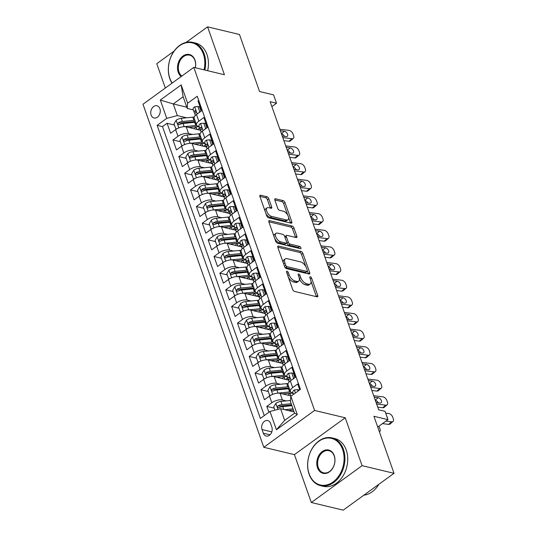 <?xml version="1.0" encoding="UTF-8"?>
<svg xmlns="http://www.w3.org/2000/svg" width="537" height="537" viewBox="0 0 537 537"><rect width="100%" height="100%" fill="white"/><g stroke="black" fill="none" stroke-linecap="round" stroke-linejoin="round"><path stroke-width="0.81" d="M287.026 271.185A1.349 0.678 54 0 0 286.637 271.232A1.349 0.678 54 0 0 286.55 272.118L292.672 289.483A1.926 0.973 54 0 0 294.498 291.423L317.052 296.82A1.926 0.973 54 0 0 317.609 296.746A1.926 0.973 54 0 0 317.729 295.484L311.614 278.119A1.349 0.678 54 0 0 310.332 276.763A1.349 0.678 54 0 0 309.943 276.817A1.349 0.678 54 0 0 309.856 277.696L310.648 279.945A6.169 3.115 54 0 1 310.265 283.979A6.169 3.115 54 0 1 308.48 284.214L306.6 283.764A6.169 3.115 54 0 1 300.754 277.575L299.961 275.327A1.349 0.678 54 0 0 298.679 273.971A1.349 0.678 54 0 0 298.29 274.024A1.349 0.678 54 0 0 298.203 274.91L298.995 277.152A6.169 3.115 54 0 1 298.612 281.187A6.169 3.115 54 0 1 296.827 281.428L294.947 280.979A6.169 3.115 54 0 1 289.101 274.783L288.309 272.534A1.349 0.678 54 0 0 287.026 271.185M151.119 115.066A6.283 4.679 -76.5 0 0 154.045 117.992A6.283 4.679 -76.5 0 0 159.039 115.408A6.283 4.679 -76.5 0 0 159.905 108.696A6.283 4.679 -76.5 0 0 156.972 105.769A6.283 4.679 -76.5 0 0 151.978 108.353A6.283 4.679 -76.5 0 0 151.119 115.066M268.775 198.67A1.926 0.973 54 0 0 266.949 196.737L260.62 195.22A1.926 0.973 54 0 0 260.062 195.293A1.926 0.973 54 0 0 259.942 196.555L266.735 215.847A1.926 0.973 54 0 0 268.567 217.78L291.121 223.177A1.926 0.973 54 0 0 291.678 223.103A1.926 0.973 54 0 0 291.799 221.848L285.006 202.556A1.926 0.973 54 0 0 283.174 200.623L275.535 198.791A1.926 0.973 54 0 0 274.978 198.865A1.926 0.973 54 0 0 274.857 200.126L277.763 208.383A1.926 0.973 54 0 0 279.589 210.316L283.382 211.222A5.155 2.604 54 0 1 287.751 215.223A5.155 2.604 54 0 1 287.946 219.774A5.155 2.604 54 0 1 286.463 219.969L271.615 216.411A5.155 2.604 54 0 1 267.245 212.417A5.155 2.604 54 0 1 267.043 207.866A5.155 2.604 54 0 1 268.534 207.671L271.004 208.262A1.926 0.973 54 0 0 271.561 208.188A1.926 0.973 54 0 0 271.682 206.926L268.775 198.67L267.406 199.67A1.926 0.973 54 0 0 265.573 197.73L259.888 196.367M362.092 465.666L345.237 417.786L294.437 454.631L311.299 502.504L362.092 465.666L394.01 473.312L373.92 416.276L387.962 419.639L385.029 411.308L378.645 409.778L270.151 101.694L276.535 103.218L273.602 94.895L259.566 91.532L239.475 34.496L207.564 26.85L186.144 42.383M345.237 417.786L314.601 410.449L193.79 67.394L224.426 74.73L207.564 26.85M278.522 246.06A1.926 0.973 54 0 0 277.965 246.134A1.926 0.973 54 0 0 277.844 247.396L284.637 266.681A1.926 0.973 54 0 0 286.469 268.614L309.023 274.018A1.926 0.973 54 0 0 309.58 273.944A1.926 0.973 54 0 0 309.701 272.682L302.908 253.397A1.926 0.973 54 0 0 301.076 251.457L278.522 246.06L277.723 246.637M275.689 241.261L268.896 221.976A1.926 0.973 54 0 1 269.017 220.714A1.926 0.973 54 0 1 269.574 220.64L292.128 226.043A1.926 0.973 54 0 1 293.954 227.977L296.86 236.233A1.926 0.973 54 0 1 296.739 237.488A1.926 0.973 54 0 1 296.182 237.562L287.04 235.374A1.926 0.973 54 0 0 286.483 235.448A1.926 0.973 54 0 0 286.362 236.71L288.288 242.187A1.926 0.973 54 0 0 290.114 244.12L299.639 246.402A1.349 0.678 54 0 1 300.78 247.45A1.349 0.678 54 0 1 300.834 248.638A1.349 0.678 54 0 1 300.445 248.691L277.515 243.201A1.926 0.973 54 0 1 275.689 241.261M174.089 51.122L156.77 63.688L165.336 88.028M394.01 473.312L343.21 510.15L311.299 502.504M174.458 125.04L167.101 123.275L170.625 133.27L175.633 129.632L177.982 136.297A7.854 3.444 -19.4 0 1 188.574 133.538L192.421 134.458M180.318 141.694L172.968 139.929L176.485 149.924L181.499 146.286L183.842 152.951A7.854 3.444 -19.4 0 1 194.441 150.192L198.281 151.112M186.185 158.341L178.834 156.582L182.352 166.577L187.359 162.939L189.709 169.605A7.854 3.444 -19.4 0 1 200.308 166.846L204.147 167.766M192.051 174.995L184.694 173.236L188.218 183.231L193.226 179.593L195.575 186.258A7.854 3.444 -19.4 0 1 206.168 183.5L210.014 184.419M197.911 191.649L190.561 189.89L194.079 199.885L199.093 196.247L201.435 202.912A7.854 3.444 -19.4 0 1 212.034 200.147L215.874 201.073M203.778 208.302L196.428 206.544L199.945 216.539L204.953 212.9L207.302 219.566A7.854 3.444 -19.4 0 1 217.901 216.8L221.741 217.727M209.645 224.956L202.288 223.197L205.812 233.192L210.819 229.554L213.169 236.22A7.854 3.444 -19.4 0 1 223.761 233.454L227.607 234.374M215.505 241.61L208.155 239.851L211.672 249.846L216.686 246.208L219.029 252.867A7.854 3.444 -19.4 0 1 229.628 250.108L233.474 251.027M221.372 258.263L214.021 256.505L217.539 266.493L222.553 262.862L224.896 269.52A7.854 3.444 -19.4 0 1 235.495 266.761L239.334 267.681M227.238 274.917L219.881 273.158L223.405 283.147L228.413 279.515L230.762 286.174A7.854 3.444 -19.4 0 1 241.355 283.415L245.201 284.335M233.105 291.571L225.748 289.812L229.265 299.8L234.28 296.169L236.622 302.828A7.854 3.444 -19.4 0 1 247.221 300.069L251.068 300.988M238.965 308.225L231.615 306.466L235.132 316.454L240.146 312.823L242.489 319.481A7.854 3.444 -19.4 0 1 253.088 316.723L256.928 317.642M244.832 324.878L237.482 323.12L240.999 333.108L246.006 329.476L248.356 336.135A7.854 3.444 -19.4 0 1 258.948 333.376L262.794 334.296M250.698 341.532L243.342 339.773L246.859 349.762L251.873 346.13L254.216 352.789A7.854 3.444 -19.4 0 1 264.815 350.03L268.661 350.95M256.558 358.186L249.208 356.427L252.726 366.415L257.74 362.784L260.083 369.443A7.854 3.444 -19.4 0 1 270.682 366.684L274.521 367.603M262.425 374.839L255.075 373.081L258.592 383.069L263.6 379.437L265.949 386.096A7.854 3.444 -19.4 0 1 276.548 383.337L280.388 384.257M268.292 391.493L260.935 389.734L264.452 399.723L269.467 396.091A7.854 3.444 -19.4 0 1 280.066 393.332L291.269 396.011M299.76 389.855L297.693 383.982L292.678 387.613A7.854 3.444 -19.4 0 0 290.376 391.446A7.854 3.444 -19.4 0 0 292.296 392.822L293.027 392.997M290.376 391.446L288.027 384.787A7.854 3.444 -19.4 0 1 290.336 380.955L295.343 377.323L291.826 367.328L286.818 370.966A7.854 3.444 -19.4 0 0 284.509 374.799A7.854 3.444 -19.4 0 0 286.429 376.168L287.161 376.343M284.509 374.799L282.167 368.134A7.854 3.444 160.6 0 1 284.469 364.301L289.483 360.669L285.959 350.674L280.952 354.313A7.854 3.444 -19.4 0 0 278.643 358.145A7.854 3.444 -19.4 0 0 280.562 359.515L281.294 359.689M278.643 358.145L276.3 351.48A7.854 3.444 160.6 0 1 278.602 347.647L283.617 344.016L280.099 334.021L275.085 337.659A7.854 3.444 -19.4 0 0 272.783 341.492A7.854 3.444 -19.4 0 0 274.702 342.861L275.434 343.036M272.783 341.492L270.433 334.826A7.854 3.444 160.6 0 1 272.742 330.993L277.75 327.362L274.232 317.367L269.218 321.005A7.854 3.444 -19.4 0 0 266.916 324.838A7.854 3.444 -19.4 0 0 268.836 326.207L269.567 326.382M266.916 324.838L264.573 318.173A7.854 3.444 160.6 0 1 266.876 314.34L271.89 310.708L268.366 300.713L263.358 304.351A7.854 3.444 -19.4 0 0 261.049 308.184A7.854 3.444 -19.4 0 0 262.969 309.554L263.701 309.728M261.049 308.184L258.706 301.519A7.854 3.444 160.6 0 1 261.009 297.686L266.023 294.054L262.506 284.06L257.492 287.698A7.854 3.444 -19.4 0 0 255.189 291.531A7.854 3.444 -19.4 0 0 257.109 292.9L257.841 293.074M255.189 291.531L252.84 284.865A7.854 3.444 160.6 0 1 255.149 281.032L260.156 277.401L256.639 267.406L251.625 271.044A7.854 3.444 -19.4 0 0 249.322 274.877A7.854 3.444 -19.4 0 0 251.242 276.246L251.974 276.421M249.322 274.877L246.98 268.211A7.854 3.444 160.6 0 1 249.282 264.379L254.29 260.747L250.772 250.752L245.765 254.39A7.854 3.444 -19.4 0 0 243.456 258.223A7.854 3.444 -19.4 0 0 245.375 259.593L246.107 259.767M243.456 258.223L241.113 251.558A7.854 3.444 160.6 0 1 243.415 247.725L248.43 244.093L244.912 234.098L239.898 237.737A7.854 3.444 -19.4 0 0 237.596 241.569A7.854 3.444 -19.4 0 0 239.515 242.939L240.247 243.113M237.596 241.569L235.246 234.904A7.854 3.444 160.6 0 1 237.555 231.071L242.563 227.44L239.046 217.451L234.031 221.083A7.854 3.444 -19.4 0 0 231.729 224.916A7.854 3.444 -19.4 0 0 233.649 226.285L234.38 226.466M231.729 224.916L229.386 218.257A7.854 3.444 160.6 0 1 231.689 214.424L236.696 210.786L233.179 200.798L228.171 204.429A7.854 3.444 -19.4 0 0 225.862 208.262A7.854 3.444 -19.4 0 0 227.782 209.631L228.514 209.813M225.862 208.262L223.52 201.603A7.854 3.444 160.6 0 1 225.822 197.77L230.836 194.132L227.319 184.144L222.305 187.775A7.854 3.444 -19.4 0 0 220.002 191.608A7.854 3.444 -19.4 0 0 221.922 192.978L222.654 193.159M220.002 191.608L217.653 184.95A7.854 3.444 160.6 0 1 219.962 181.117L224.969 177.478L221.452 167.49L216.438 171.122A7.854 3.444 -19.4 0 0 214.135 174.955A7.854 3.444 -19.4 0 0 216.055 176.331L216.787 176.505M214.135 174.955L211.786 168.296A7.854 3.444 160.6 0 1 214.095 164.463L219.103 160.825L215.585 150.837L210.578 154.468A7.854 3.444 -19.4 0 0 208.269 158.301A7.854 3.444 -19.4 0 0 210.189 159.677L210.92 159.851M208.269 158.301L205.926 151.642A7.854 3.444 160.6 0 1 208.228 147.809L213.243 144.171L209.719 134.183L204.711 137.814A7.854 3.444 -19.4 0 0 202.409 141.647A7.854 3.444 -19.4 0 0 204.328 143.023L205.06 143.198M202.409 141.647L200.059 134.988A7.854 3.444 160.6 0 1 202.362 131.156L207.376 127.517L203.859 117.529L198.844 121.161A7.854 3.444 -19.4 0 0 196.542 124.993A7.854 3.444 -19.4 0 0 198.462 126.37L199.193 126.544M175.633 129.632A7.854 3.444 160.6 0 1 186.232 126.873L200.831 130.37M181.499 146.286A7.854 3.444 160.6 0 1 192.098 143.527L206.698 147.024M187.359 162.939A7.854 3.444 160.6 0 1 197.958 160.18L212.565 163.678M193.226 179.593A7.854 3.444 160.6 0 1 203.825 176.834L218.425 180.331M199.093 196.247A7.854 3.444 160.6 0 1 209.692 193.488L224.291 196.985M204.953 212.9A7.854 3.444 160.6 0 1 215.552 210.142L230.158 213.639M210.819 229.554A7.854 3.444 160.6 0 1 221.419 226.795L236.018 230.292M216.686 246.208A7.854 3.444 160.6 0 1 227.285 243.449L241.885 246.946M222.553 262.862A7.854 3.444 160.6 0 1 233.145 260.103L247.752 263.6M228.413 279.515A7.854 3.444 160.6 0 1 239.012 276.756L253.612 280.254M234.28 296.169A7.854 3.444 160.6 0 1 244.879 293.41L259.478 296.907M240.146 312.823A7.854 3.444 160.6 0 1 250.739 310.064L265.345 313.561M246.006 329.476A7.854 3.444 160.6 0 1 256.605 326.718L271.205 330.215M251.873 346.13A7.854 3.444 160.6 0 1 262.472 343.371L277.072 346.868M257.74 362.784A7.854 3.444 160.6 0 1 268.332 360.025L282.939 363.522M263.6 379.437A7.854 3.444 160.6 0 1 274.199 376.679L288.805 380.176M271.836 427.036L270.547 423.378A6.088 4.531 -76.5 0 0 267.708 420.538A6.088 4.531 -76.5 0 0 262.868 423.042A6.088 4.531 -76.5 0 0 262.036 429.546L263.325 433.211A6.088 4.531 -76.5 0 0 266.164 436.044A6.088 4.531 -76.5 0 0 271.004 433.54A6.088 4.531 -76.5 0 0 271.836 427.036M314.601 410.449L263.801 447.294L142.99 104.232L193.79 67.394M167.101 123.275L162.503 126.611L157.14 125.329L260.358 418.43L269.97 411.456L280.569 408.697L294.122 411.946A6.189 2.712 160.6 0 1 294.108 411.913M157.14 125.329L166.752 118.362L160.301 100.036L181.17 84.906L187.621 103.225L197.233 96.257L300.445 389.352L290.839 396.326L297.29 414.645L276.421 429.775L269.97 411.456M274.152 408.147L266.802 406.388L271.809 402.75A7.854 3.444 -19.4 0 1 282.408 399.991L286.255 400.911M198.683 100.372L197.992 100.875L201.509 110.864L196.502 114.502A7.854 3.444 160.6 0 0 194.193 118.335L196.542 124.993M260.935 389.734L265.949 386.096M255.075 373.081L260.083 369.443M249.208 356.427L254.216 352.789M243.342 339.773L248.356 336.135M237.482 323.12L242.489 319.481M231.615 306.466L236.622 302.828M225.748 289.812L230.762 286.174M219.881 273.158L224.896 269.52M214.021 256.505L219.029 252.867M208.155 239.851L213.169 236.22M202.288 223.197L207.302 219.566M196.428 206.544L201.435 202.912M190.561 189.89L195.575 186.258M184.694 173.236L189.709 169.605M178.834 156.582L183.842 152.951M172.968 139.929L177.982 136.297M162.503 126.611L264.271 415.591M266.802 406.388L268.869 412.255M186.795 107.185L173.243 103.943L177.351 115.596L186.554 117.804M280.569 408.697L284.67 420.357L294.558 413.188L290.45 401.528L290.839 396.326M294.437 454.631L263.801 447.294M271.883 106.595L276.535 103.218M377.719 427.063L387.962 419.639M193.327 109.89L187.232 108.427L183.13 96.774L173.243 103.943L160.301 100.036M187.621 103.225L187.232 108.427M177.351 115.596L166.752 118.362M284.67 420.357L276.421 429.775M294.558 413.188L297.29 414.645M181.17 84.906L183.13 96.774M288.315 277.126A6.169 3.115 54 0 0 293.578 281.972L294.947 280.979M298.612 281.187L297.236 282.187A6.169 3.115 54 0 1 295.457 282.422L293.578 281.972M310.265 283.979L308.889 284.979A6.169 3.115 54 0 1 307.11 285.214L305.231 284.764A6.169 3.115 54 0 1 299.377 278.569L299.331 278.435M316.414 296.666A1.926 0.973 54 0 0 316.353 296.484L310.983 281.227M305.889 266.755L301.532 254.39A1.926 0.973 54 0 0 299.706 252.457L277.79 247.208M308.386 273.863A1.926 0.973 54 0 0 308.325 273.682L307.392 271.031M285.758 265.305A1.349 0.678 54 0 0 287.04 266.661L306.835 271.4A1.349 0.678 54 0 0 307.224 271.346A1.349 0.678 54 0 0 307.312 270.467L306.479 268.097A6.169 3.115 54 0 0 300.626 261.902L287.094 258.666A6.169 3.115 54 0 0 285.315 258.901A6.169 3.115 54 0 0 284.925 262.935L285.758 265.305L284.482 266.231M284.758 266.97A1.349 0.678 54 0 0 285.671 267.654L287.04 266.661M307.224 271.346L305.855 272.346A1.349 0.678 54 0 1 305.466 272.393L285.671 267.654M285.315 258.901L283.939 259.895A6.169 3.115 54 0 0 283.221 262.647M268.836 221.788L290.752 227.037L292.128 226.043M295.545 237.414A1.926 0.973 54 0 0 295.491 237.226L292.584 228.97A1.926 0.973 54 0 0 290.752 227.037M286.483 235.448L285.107 236.441A1.926 0.973 54 0 0 284.865 237.018M286.657 242.456L286.919 243.18A1.926 0.973 54 0 0 288.745 245.114L298.27 247.396L299.639 246.402M299.411 248.443A1.349 0.678 54 0 0 298.27 247.396M277.548 233.105A5.155 2.604 54 0 0 276.058 233.3A5.155 2.604 54 0 0 276.26 237.851A5.155 2.604 54 0 0 280.629 241.845L285.859 243.1A1.926 0.973 54 0 0 286.416 243.026A1.926 0.973 54 0 0 286.536 241.764L284.603 236.287A1.926 0.973 54 0 0 282.777 234.354L277.548 233.105M276.058 233.3L274.682 234.293A5.155 2.604 54 0 0 274.125 236.824M274.729 238.542A5.155 2.604 54 0 0 279.253 242.845L280.629 241.845M286.416 243.026L285.04 244.02A1.926 0.973 54 0 1 284.482 244.093L279.253 242.845M270.373 208.108A1.926 0.973 54 0 0 270.312 207.92L267.406 199.67M267.043 207.866L265.674 208.859A5.155 2.604 54 0 0 265.056 211.068M265.896 213.464A5.155 2.604 54 0 0 270.239 217.411L271.615 216.411M287.946 219.774L286.577 220.767A5.155 2.604 54 0 1 285.087 220.962L270.239 217.411M287.725 215.169L283.63 203.55A1.926 0.973 54 0 0 281.804 201.617L274.796 199.939M290.483 223.03A1.926 0.973 54 0 0 290.423 222.842L288.564 217.566M288.376 410.57L293.457 410.067M284.677 409.684L293.034 408.858M274.87 410.181L273.736 406.952L275.897 403.3A5.202 2.282 -19.4 0 1 280.938 401.434L290.53 400.488M291.215 403.696L282.053 404.603A5.202 2.282 160.6 0 0 278.193 405.757L277.642 406.314L277.616 407.415L278.898 407.751A5.202 2.282 -19.4 0 1 282.757 406.603L291.92 405.69M378.921 426.197A3.927 1.598 58 0 1 379.384 427.251L379.968 428.915A3.927 1.598 58 0 1 379.86 431.392L379.357 431.708M379.276 431.486A3.927 1.598 58 0 0 379.86 431.392M278.193 405.757L280.032 406.194A2.651 1.161 -19.4 0 1 281.207 405.938L291.638 404.905M298.122 391.043L297.626 389.634L294.289 389.956A5.202 2.282 160.6 0 0 292.833 392.446L293.517 394.386M385.667 413.114L388.687 413.49A3.927 2.336 49.5 0 1 392.735 417.182L393.326 418.847A3.927 2.336 49.5 0 1 392.997 421.478A3.927 2.336 49.5 0 1 391.621 421.82L385.928 421.115M382.465 423.619L388.613 424.384L391.621 421.82M299.331 390.164L297.626 389.634M392.997 421.478L389.99 424.042A3.927 2.336 -130.5 0 1 388.613 424.384M386.808 416.356A3.141 1.866 -130.5 0 1 387.278 417.296A3.141 1.866 -130.5 0 1 387.459 418.202M309.131 473.822A23.964 17.828 -76.5 0 0 333.034 481.991A23.964 17.828 -76.5 0 0 342.633 449.529A23.964 17.828 -76.5 0 0 318.73 441.354A23.964 17.828 -76.5 0 0 309.131 473.822M343.425 449.321A24.554 18.265 103.5 0 1 340.055 475.54A24.554 18.265 103.5 0 1 320.549 485.643A24.554 18.265 103.5 0 1 309.104 474.211A24.554 18.265 103.5 0 1 312.474 447.986A24.554 18.265 103.5 0 1 331.987 437.89A24.554 18.265 103.5 0 1 343.425 449.321M317.508 467.747A11.982 8.914 103.5 0 1 322.307 451.516A11.982 8.914 103.5 0 1 334.256 455.598A11.982 8.914 103.5 0 1 329.463 471.835A11.982 8.914 103.5 0 1 317.508 467.747M334.229 455.994A11.391 8.478 -76.5 0 0 328.919 450.684A11.391 8.478 -76.5 0 0 319.864 455.376A11.391 8.478 -76.5 0 0 318.3 467.539A11.391 8.478 -76.5 0 0 323.61 472.842A11.391 8.478 -76.5 0 0 332.665 468.157A11.391 8.478 -76.5 0 0 334.229 455.994M378.934 484.246A24.554 18.265 103.5 0 1 363.878 495.168M331.987 437.89L334.793 438.561A24.554 18.265 103.5 0 1 346.237 449.993A24.554 18.265 103.5 0 1 342.861 476.218A24.554 18.265 103.5 0 1 323.355 486.314L320.549 485.643M204.04 69.85A23.964 17.828 -76.5 0 0 203.348 54.009A23.964 17.828 -76.5 0 0 179.445 45.84A23.964 17.828 -76.5 0 0 169.846 78.301A23.964 17.828 -76.5 0 0 172.202 83.047M171.994 83.195A24.554 18.265 103.5 0 1 169.82 78.691A24.554 18.265 103.5 0 1 173.189 52.472A24.554 18.265 103.5 0 1 192.702 42.369A24.554 18.265 103.5 0 1 204.141 53.801A24.554 18.265 103.5 0 1 204.852 70.038M181.184 76.536A11.982 8.914 103.5 0 1 178.224 72.227A11.982 8.914 103.5 0 1 183.023 55.996A11.982 8.914 103.5 0 1 194.971 60.084A11.982 8.914 103.5 0 1 195.367 67.769M195.327 67.763A11.391 8.478 -76.5 0 0 194.944 60.473A11.391 8.478 -76.5 0 0 189.635 55.17A11.391 8.478 -76.5 0 0 180.58 59.855A11.391 8.478 -76.5 0 0 179.016 72.018A11.391 8.478 -76.5 0 0 181.801 76.086M192.702 42.369L195.508 43.041A24.554 18.265 103.5 0 1 206.953 54.472A24.554 18.265 103.5 0 1 207.658 70.716M277.475 393.178A5.202 2.282 -19.4 0 1 278.005 393.111L289.618 391.963A15.029 6.585 -19.4 0 1 290.611 391.882M282.509 393.916L288.765 393.299A12.472 5.464 -19.4 0 1 293.189 393.46M270.393 395.48L269.628 395.299L267.869 390.305L270.03 386.647A5.202 2.282 -19.4 0 1 275.078 384.781L286.684 383.633A15.029 6.585 -19.4 0 1 288.08 383.539M290.087 393.212A12.472 5.464 -19.4 0 1 289.926 393.332A6.189 2.712 160.6 0 0 288.228 395.286M269.628 395.299L270.93 395.172M288.711 386.727A15.029 6.585 160.6 0 0 287.798 386.801L276.193 387.949A5.202 2.282 160.6 0 0 272.333 389.103L271.782 389.661L271.756 390.761L273.038 391.097A5.202 2.282 -19.4 0 1 276.891 389.949L288.503 388.795A15.029 6.585 -19.4 0 1 289.416 388.721M272.333 389.103L274.165 389.54A2.651 1.161 -19.4 0 1 275.34 389.285L286.946 388.13A12.472 5.464 -19.4 0 1 289.175 388.043M293.464 394.239A12.472 5.464 -19.4 0 1 293.048 394.722M271.615 376.524A5.202 2.282 -19.4 0 1 272.145 376.457L283.751 375.309A15.029 6.585 -19.4 0 1 284.744 375.229M276.649 377.263L282.905 376.645A12.472 5.464 -19.4 0 1 287.322 376.806M264.526 378.827L263.768 378.645L262.009 373.651L264.164 369.993A5.202 2.282 -19.4 0 1 269.212 368.134L280.817 366.979A15.029 6.585 -19.4 0 1 282.214 366.885M284.227 376.558A12.472 5.464 -19.4 0 1 284.066 376.679A6.189 2.712 160.6 0 0 282.368 378.632M263.768 378.645L265.063 378.518M282.845 370.074A15.029 6.585 160.6 0 0 281.932 370.147L270.326 371.295A5.202 2.282 160.6 0 0 266.466 372.45L265.889 374.108L267.171 374.443A5.202 2.282 -19.4 0 1 271.031 373.296L282.637 372.141A15.029 6.585 -19.4 0 1 283.549 372.067M287.376 379.834A15.029 6.585 160.6 0 0 288.181 379.156M287.973 379.974A12.472 5.464 160.6 0 0 288.396 379.464M266.466 372.45L268.305 372.886A2.651 1.161 -19.4 0 1 269.473 372.631L281.086 371.476A12.472 5.464 -19.4 0 1 283.314 371.389M287.597 377.585A12.472 5.464 -19.4 0 1 285.711 379.431M265.748 359.871A5.202 2.282 -19.4 0 1 266.278 359.803L277.884 358.656A15.029 6.585 -19.4 0 1 278.884 358.575M270.782 360.609L277.038 359.991A12.472 5.464 -19.4 0 1 281.462 360.152M258.659 362.173L257.901 361.992L256.142 356.998L258.304 353.339A5.202 2.282 -19.4 0 1 263.345 351.48L274.957 350.325A15.029 6.585 -19.4 0 1 276.347 350.231M278.361 359.904A12.472 5.464 -19.4 0 1 278.2 360.025A6.189 2.712 160.6 0 0 276.501 361.978M257.901 361.992L259.203 361.864M276.985 353.42A15.029 6.585 160.6 0 0 276.072 353.494L264.459 354.642A5.202 2.282 160.6 0 0 260.599 355.796L260.022 357.454L261.304 357.79A5.202 2.282 -19.4 0 1 265.164 356.642L276.77 355.487A15.029 6.585 -19.4 0 1 277.683 355.413M281.509 363.18A15.029 6.585 160.6 0 0 282.314 362.509M282.106 363.321A12.472 5.464 160.6 0 0 282.529 362.811M260.599 355.796L262.439 356.232A2.651 1.161 -19.4 0 1 263.613 355.977L275.219 354.829A12.472 5.464 -19.4 0 1 277.448 354.742M281.737 360.931A12.472 5.464 -19.4 0 1 279.844 362.777M259.881 343.217A5.202 2.282 -19.4 0 1 260.411 343.15L272.024 342.002A15.029 6.585 -19.4 0 1 273.018 341.921M264.916 343.955L271.172 343.338A12.472 5.464 -19.4 0 1 275.595 343.499M252.799 345.519L252.034 345.338L250.276 340.344L252.437 336.686A5.202 2.282 -19.4 0 1 257.478 334.826L269.091 333.672A15.029 6.585 -19.4 0 1 270.487 333.578M272.494 343.25A12.472 5.464 -19.4 0 1 272.333 343.371A6.189 2.712 160.6 0 0 270.635 345.325M252.034 345.338L253.336 345.21M271.118 336.766A15.029 6.585 160.6 0 0 270.205 336.84L258.592 337.988A5.202 2.282 160.6 0 0 254.739 339.142L254.162 340.8L255.444 341.136A5.202 2.282 -19.4 0 1 259.297 339.988L270.91 338.834A15.029 6.585 -19.4 0 1 271.823 338.766M275.642 346.526A15.029 6.585 160.6 0 0 276.448 345.855M276.24 346.667A12.472 5.464 160.6 0 0 276.669 346.157M254.739 339.142L256.572 339.579A2.651 1.161 -19.4 0 1 257.747 339.324L269.352 338.176A12.472 5.464 -19.4 0 1 271.581 338.088M275.87 344.277A12.472 5.464 -19.4 0 1 273.977 346.123M292.819 379.149L293.517 377.974L291.759 372.98L288.429 373.302A5.202 2.282 160.6 0 0 286.966 375.793L288.08 378.954A5.202 2.282 160.6 0 0 288.221 379.223L288.839 380.068M373.692 395.709L382.821 396.836A3.927 2.336 49.5 0 1 386.875 400.528L387.459 402.193A3.927 2.336 49.5 0 1 387.13 404.824A3.927 2.336 49.5 0 1 385.754 405.167L376.625 404.032M377.706 407.106L382.747 407.731L385.754 405.167M294.914 377.632L293.417 373.376L291.759 372.98M387.13 404.824L384.13 407.388A3.927 2.336 -130.5 0 1 382.747 407.731M378.236 402.797A3.141 1.866 49.5 0 0 375.303 400.28M374.222 397.205L378.169 397.695A3.141 1.866 -130.5 0 1 381.411 400.642A3.141 1.866 -130.5 0 1 381.149 402.75A3.141 1.866 -130.5 0 1 380.048 403.025L376.095 402.535M289.141 381.968L288.785 380.955A5.202 2.282 -19.4 0 1 289.369 379.25C289.987 377.766 289.752 377.102 288.671 377.249A5.202 2.282 160.6 0 0 288.08 378.954M289.175 377.075L288.671 377.249L289.638 377.484M293.517 377.974L294.216 378.142M286.959 362.495L287.651 361.32L285.892 356.326L282.563 356.649A5.202 2.282 160.6 0 0 281.106 359.139L282.22 362.3A5.202 2.282 160.6 0 0 282.355 362.569L282.972 363.415M367.825 379.055L376.961 380.183A3.927 2.336 49.5 0 1 381.008 383.874L381.592 385.539A3.927 2.336 49.5 0 1 381.27 388.17A3.927 2.336 49.5 0 1 379.887 388.513L370.758 387.378M371.839 390.453L376.887 391.077L379.887 388.513M289.054 360.978L287.55 356.722L285.892 356.326M381.27 388.17L378.263 390.735A3.927 2.336 -130.5 0 1 376.887 391.077M372.369 386.143A3.141 1.866 49.5 0 0 369.436 383.626M368.355 380.552L372.309 381.042A3.141 1.866 -130.5 0 1 375.544 383.989A3.141 1.866 -130.5 0 1 375.289 386.096A3.141 1.866 -130.5 0 1 374.182 386.372L370.235 385.881M283.281 365.314L282.918 364.301A5.202 2.282 -19.4 0 1 283.509 362.596C284.12 361.112 283.885 360.448 282.804 360.596A5.202 2.282 160.6 0 0 282.22 362.3M283.314 360.421L282.804 360.596L283.778 360.83M287.651 361.32L288.349 361.488M281.093 345.841L281.791 344.667L280.032 339.673L276.696 339.995A5.202 2.282 160.6 0 0 275.239 342.485L276.354 345.647A5.202 2.282 160.6 0 0 276.495 345.915L277.112 346.761M361.965 362.401L371.094 363.529A3.927 2.336 49.5 0 1 375.141 367.221L375.732 368.885A3.927 2.336 49.5 0 1 375.403 371.517A3.927 2.336 49.5 0 1 374.027 371.859L364.898 370.725M365.979 373.799L371.02 374.423L374.027 371.859M283.187 344.324L281.69 340.069L280.032 339.673M375.403 371.517L372.396 374.081A3.927 2.336 -130.5 0 1 371.02 374.423M366.509 369.49A3.141 1.866 49.5 0 0 363.576 366.972M362.488 363.898L366.442 364.388A3.141 1.866 -130.5 0 1 369.684 367.335A3.141 1.866 -130.5 0 1 369.422 369.443A3.141 1.866 -130.5 0 1 368.322 369.718L364.368 369.228M277.414 348.661L277.058 347.647A5.202 2.282 -19.4 0 1 277.642 345.942C278.26 344.459 278.025 343.794 276.938 343.948A5.202 2.282 160.6 0 0 276.354 345.647M277.448 343.767L276.938 343.948L277.911 344.177M281.791 344.667L282.489 344.835M275.226 329.188L275.924 328.013L274.165 323.019L270.836 323.341A5.202 2.282 160.6 0 0 269.373 325.831L270.487 329A5.202 2.282 160.6 0 0 270.628 329.262L271.245 330.107M356.098 345.747L365.227 346.875A3.927 2.336 49.5 0 1 369.281 350.567L369.865 352.232A3.927 2.336 49.5 0 1 369.537 354.863A3.927 2.336 49.5 0 1 368.16 355.205L359.031 354.071M360.112 357.145L365.153 357.77L368.16 355.205M277.32 327.671L275.823 323.415L274.165 323.019M369.537 354.863L366.536 357.427A3.927 2.336 -130.5 0 1 365.153 357.77M360.642 352.836A3.141 1.866 49.5 0 0 357.709 350.319M356.628 347.244L360.575 347.734A3.141 1.866 -130.5 0 1 363.817 350.681A3.141 1.866 -130.5 0 1 363.556 352.789A3.141 1.866 -130.5 0 1 362.455 353.064L358.501 352.574M271.547 332.007L271.192 330.993A5.202 2.282 -19.4 0 1 271.776 329.288C272.393 327.805 272.158 327.14 271.078 327.295A5.202 2.282 160.6 0 0 270.487 329M271.581 327.114L271.078 327.295L272.044 327.523M275.924 328.013L276.622 328.181M254.021 326.563A5.202 2.282 -19.4 0 1 254.551 326.496L266.157 325.348A15.029 6.585 -19.4 0 1 267.151 325.268M259.049 327.302L265.312 326.684A12.472 5.464 -19.4 0 1 269.728 326.845M246.933 328.866L246.174 328.684L244.409 323.69L246.57 320.032A5.202 2.282 -19.4 0 1 251.618 318.173L263.224 317.018A15.029 6.585 -19.4 0 1 264.62 316.924M266.634 326.597A12.472 5.464 -19.4 0 1 266.473 326.718A6.189 2.712 160.6 0 0 264.775 328.671M246.174 328.684L247.47 328.557M265.251 320.112A15.029 6.585 160.6 0 0 264.338 320.186L252.732 321.334A5.202 2.282 160.6 0 0 248.873 322.489L248.295 324.147L249.577 324.482A5.202 2.282 -19.4 0 1 253.437 323.334L265.043 322.18A15.029 6.585 -19.4 0 1 265.956 322.113M269.782 329.872A15.029 6.585 160.6 0 0 270.588 329.201M270.373 330.013A12.472 5.464 160.6 0 0 270.802 329.503M248.873 322.489L250.712 322.925A2.651 1.161 -19.4 0 1 251.88 322.67L263.492 321.522A12.472 5.464 -19.4 0 1 265.721 321.435M270.004 327.624A12.472 5.464 -19.4 0 1 268.117 329.47M269.366 312.534L270.057 311.359L268.299 306.365L264.969 306.687A5.202 2.282 160.6 0 0 263.506 309.178L264.62 312.346A5.202 2.282 160.6 0 0 264.761 312.608L265.379 313.46M350.231 329.094L359.367 330.221A3.927 2.336 49.5 0 1 363.415 333.913L363.999 335.578A3.927 2.336 49.5 0 1 363.677 338.209A3.927 2.336 49.5 0 1 362.294 338.552L353.165 337.417M354.245 340.492L359.293 341.116L362.294 338.552M271.46 311.017L269.957 306.761L268.299 306.365M363.677 338.209L360.669 340.773A3.927 2.336 -130.5 0 1 359.293 341.116M354.776 336.182A3.141 1.866 49.5 0 0 351.842 333.665M350.762 330.591L354.715 331.081A3.141 1.866 -130.5 0 1 357.951 334.034A3.141 1.866 -130.5 0 1 357.689 336.135A3.141 1.866 -130.5 0 1 356.588 336.41L352.641 335.92M265.687 315.353L265.325 314.34A5.202 2.282 -19.4 0 1 265.916 312.635C266.527 311.151 266.292 310.487 265.211 310.641A5.202 2.282 160.6 0 0 264.62 312.346M265.721 310.467L265.211 310.641L266.177 310.869M270.057 311.359L270.755 311.527M248.154 309.909A5.202 2.282 -19.4 0 1 248.685 309.842L260.291 308.694A15.029 6.585 -19.4 0 1 261.291 308.614M253.189 310.648L259.445 310.03A12.472 5.464 -19.4 0 1 263.868 310.191M241.066 312.212L240.308 312.031L238.549 307.036L240.71 303.378A5.202 2.282 -19.4 0 1 245.751 301.519L257.364 300.364A15.029 6.585 -19.4 0 1 258.753 300.27M260.767 309.943A12.472 5.464 -19.4 0 1 260.606 310.064A6.189 2.712 160.6 0 0 258.908 312.017M240.308 312.031L241.61 311.903M259.391 303.459A15.029 6.585 160.6 0 0 258.478 303.533L246.866 304.68A5.202 2.282 160.6 0 0 243.006 305.835L242.429 307.5L243.711 307.829A5.202 2.282 -19.4 0 1 247.57 306.681L259.176 305.526A15.029 6.585 -19.4 0 1 260.089 305.459M263.915 313.219A15.029 6.585 160.6 0 0 264.721 312.547M264.513 313.36A12.472 5.464 160.6 0 0 264.936 312.849M243.006 305.835L244.845 306.271A2.651 1.161 -19.4 0 1 246.02 306.016L257.626 304.868A12.472 5.464 -19.4 0 1 259.854 304.781M264.137 310.97A12.472 5.464 -19.4 0 1 262.251 312.816M263.499 295.88L264.197 294.706L262.432 289.712L259.103 290.034A5.202 2.282 160.6 0 0 257.646 292.524L258.76 295.692A5.202 2.282 160.6 0 0 258.901 295.954L259.519 296.807M344.371 312.44L353.5 313.574A3.927 2.336 49.5 0 1 357.548 317.26L358.139 318.924A3.927 2.336 49.5 0 1 357.81 321.556A3.927 2.336 49.5 0 1 356.434 321.898L347.305 320.764M348.385 323.838L353.427 324.462L356.434 321.898M265.593 294.363L264.097 290.108L262.432 289.712M357.81 321.556L354.803 324.12A3.927 2.336 -130.5 0 1 353.427 324.462M348.916 319.528A3.141 1.866 49.5 0 0 345.982 317.011M344.895 313.937L348.849 314.427A3.141 1.866 -130.5 0 1 352.091 317.38A3.141 1.866 -130.5 0 1 351.829 319.481A3.141 1.866 -130.5 0 1 350.728 319.757L346.774 319.267M259.821 298.7L259.465 297.686A5.202 2.282 -19.4 0 1 260.049 295.981C260.667 294.504 260.432 293.833 259.344 293.987A5.202 2.282 160.6 0 0 258.76 295.692M259.854 293.813L259.344 293.987L260.317 294.216M264.197 294.706L264.895 294.873M242.288 293.256A5.202 2.282 -19.4 0 1 242.818 293.189L254.431 292.041A15.029 6.585 -19.4 0 1 255.424 291.96M247.322 293.994L253.578 293.377A12.472 5.464 -19.4 0 1 258.002 293.538M235.206 295.558L234.441 295.377L232.682 290.383L234.844 286.724A5.202 2.282 -19.4 0 1 239.885 284.865L251.497 283.711A15.029 6.585 -19.4 0 1 252.893 283.617M254.9 293.289A12.472 5.464 -19.4 0 1 254.739 293.41A6.189 2.712 160.6 0 0 253.041 295.363M234.441 295.377L235.743 295.249M253.524 286.805A15.029 6.585 160.6 0 0 252.612 286.879L240.999 288.027A5.202 2.282 160.6 0 0 237.146 289.181L236.569 290.846L237.851 291.182A5.202 2.282 -19.4 0 1 241.704 290.027L253.316 288.879A15.029 6.585 -19.4 0 1 254.229 288.805M258.049 296.565A15.029 6.585 160.6 0 0 258.854 295.894M258.646 296.706A12.472 5.464 160.6 0 0 259.076 296.196M237.146 289.181L238.978 289.618A2.651 1.161 -19.4 0 1 240.153 289.362L251.759 288.215A12.472 5.464 -19.4 0 1 253.988 288.127M258.277 294.316A12.472 5.464 -19.4 0 1 256.384 296.162M257.632 279.233L258.331 278.052L256.572 273.058L253.236 273.38A5.202 2.282 160.6 0 0 251.779 275.87L252.893 279.039A5.202 2.282 160.6 0 0 253.034 279.3L253.652 280.153M338.505 295.786L347.634 296.921A3.927 2.336 49.5 0 1 351.688 300.606L352.272 302.271A3.927 2.336 49.5 0 1 351.943 304.902A3.927 2.336 49.5 0 1 350.567 305.244L341.438 304.11M342.519 307.184L347.56 307.808L350.567 305.244M259.727 277.71L258.23 273.454L256.572 273.058M351.943 304.902L348.943 307.466A3.927 2.336 -130.5 0 1 347.56 307.808M343.049 302.881A3.141 1.866 49.5 0 0 340.116 300.358M339.035 297.283L342.982 297.773A3.141 1.866 -130.5 0 1 346.224 300.727A3.141 1.866 -130.5 0 1 345.962 302.828A3.141 1.866 -130.5 0 1 344.861 303.103L340.908 302.613M253.954 282.046L253.598 281.032A5.202 2.282 -19.4 0 1 254.182 279.327C254.8 277.851 254.565 277.179 253.477 277.334A5.202 2.282 160.6 0 0 252.893 279.039M253.988 277.159L253.477 277.334L254.451 277.562M258.331 278.052L259.029 278.22M236.421 276.602A5.202 2.282 -19.4 0 1 236.958 276.535L248.564 275.387A15.029 6.585 -19.4 0 1 249.557 275.306M241.455 277.34L247.718 276.723A12.472 5.464 -19.4 0 1 252.135 276.884M229.339 278.904L228.581 278.723L226.815 273.729L228.977 270.071A5.202 2.282 -19.4 0 1 234.025 268.211L245.631 267.057A15.029 6.585 -19.4 0 1 247.027 266.963M249.04 276.636A12.472 5.464 -19.4 0 1 248.879 276.756A6.189 2.712 160.6 0 0 247.181 278.71M228.581 278.723L229.876 278.596M247.658 270.151A15.029 6.585 160.6 0 0 246.745 270.225L235.139 271.373A5.202 2.282 160.6 0 0 231.279 272.528L230.702 274.192L231.984 274.528A5.202 2.282 -19.4 0 1 235.844 273.373L247.45 272.225A15.029 6.585 -19.4 0 1 248.363 272.152M252.189 279.911A15.029 6.585 160.6 0 0 252.994 279.24M252.779 280.052A12.472 5.464 160.6 0 0 253.209 279.542M231.279 272.528L233.118 272.964A2.651 1.161 -19.4 0 1 234.286 272.709L245.899 271.561A12.472 5.464 -19.4 0 1 248.128 271.474M252.41 277.663A12.472 5.464 -19.4 0 1 250.524 279.515M251.772 262.58L252.464 261.398L250.705 256.404L247.376 256.726A5.202 2.282 160.6 0 0 245.912 259.217L247.027 262.385A5.202 2.282 160.6 0 0 247.168 262.647L247.785 263.499M332.638 279.133L341.774 280.267A3.927 2.336 49.5 0 1 345.821 283.952L346.405 285.617A3.927 2.336 49.5 0 1 346.083 288.248A3.927 2.336 49.5 0 1 344.7 288.591L335.571 287.456M336.652 290.53L341.7 291.155L344.7 288.591M253.867 261.056L252.363 256.8L250.705 256.404M346.083 288.248L343.076 290.812A3.927 2.336 -130.5 0 1 341.7 291.155M337.182 286.228A3.141 1.866 49.5 0 0 334.249 283.711M333.168 280.629L337.122 281.12A3.141 1.866 -130.5 0 1 340.357 284.073A3.141 1.866 -130.5 0 1 340.096 286.174A3.141 1.866 -130.5 0 1 338.995 286.449L335.048 285.959M248.094 265.399L247.732 264.379A5.202 2.282 -19.4 0 1 248.322 262.674C248.933 261.197 248.698 260.526 247.617 260.68A5.202 2.282 160.6 0 0 247.027 262.385M248.128 260.505L247.617 260.68L248.584 260.908M252.464 261.398L253.162 261.566M230.561 259.955A5.202 2.282 -19.4 0 1 231.091 259.881L242.697 258.733A15.029 6.585 -19.4 0 1 243.697 258.653M235.595 260.687L241.851 260.069A12.472 5.464 -19.4 0 1 246.275 260.23M223.473 262.251L222.714 262.069L220.955 257.075L223.11 253.417A5.202 2.282 -19.4 0 1 228.158 251.558L239.77 250.41A15.029 6.585 -19.4 0 1 241.16 250.309M243.174 259.982A12.472 5.464 -19.4 0 1 243.013 260.103A6.189 2.712 160.6 0 0 241.314 262.056M222.714 262.069L224.016 261.942M241.798 253.498A15.029 6.585 160.6 0 0 240.885 253.571L229.272 254.719A5.202 2.282 160.6 0 0 225.412 255.874L224.835 257.538L226.117 257.874A5.202 2.282 -19.4 0 1 229.977 256.72L241.583 255.572A15.029 6.585 -19.4 0 1 242.496 255.498M246.322 263.258A15.029 6.585 160.6 0 0 247.127 262.586M246.919 263.399A12.472 5.464 160.6 0 0 247.342 262.888M225.412 255.874L227.252 256.31A2.651 1.161 -19.4 0 1 228.426 256.055L240.032 254.907A12.472 5.464 -19.4 0 1 242.261 254.82M246.543 261.009A12.472 5.464 -19.4 0 1 244.657 262.862M224.694 243.301A5.202 2.282 -19.4 0 1 225.225 243.227L236.837 242.08A15.029 6.585 -19.4 0 1 237.831 241.999M229.729 244.033L235.985 243.415A12.472 5.464 -19.4 0 1 240.408 243.576M217.606 245.597L216.847 245.416L215.089 240.422L217.25 236.763A5.202 2.282 -19.4 0 1 222.291 234.904L233.904 233.756A15.029 6.585 -19.4 0 1 235.3 233.655M237.307 243.328A12.472 5.464 -19.4 0 1 237.146 243.449A6.189 2.712 160.6 0 0 235.448 245.402M216.847 245.416L218.15 245.288M235.931 236.844A15.029 6.585 160.6 0 0 235.018 236.918L223.405 238.066A5.202 2.282 160.6 0 0 219.552 239.22L218.975 240.885L220.251 241.22A5.202 2.282 -19.4 0 1 224.11 240.066L235.723 238.918A15.029 6.585 -19.4 0 1 236.636 238.844M240.455 246.604A15.029 6.585 160.6 0 0 241.261 245.933M241.053 246.745A12.472 5.464 160.6 0 0 241.482 246.235M219.552 239.22L221.385 239.656A2.651 1.161 -19.4 0 1 222.56 239.401L234.166 238.253A12.472 5.464 -19.4 0 1 236.394 238.166M240.683 244.355A12.472 5.464 -19.4 0 1 238.79 246.208M218.828 226.648A5.202 2.282 -19.4 0 1 219.365 226.574L230.97 225.426A15.029 6.585 -19.4 0 1 231.964 225.352M223.862 227.379L230.118 226.762A12.472 5.464 -19.4 0 1 234.541 226.923M211.746 228.943L210.981 228.762L209.222 223.768L211.383 220.11A5.202 2.282 -19.4 0 1 216.431 218.25L228.037 217.102A15.029 6.585 -19.4 0 1 229.433 217.002M231.447 226.674A12.472 5.464 -19.4 0 1 231.286 226.795A6.189 2.712 160.6 0 0 229.588 228.749M210.981 228.762L212.283 228.634M230.064 220.19A15.029 6.585 160.6 0 0 229.151 220.264L217.545 221.412A5.202 2.282 160.6 0 0 213.686 222.566L213.108 224.231L214.391 224.567A5.202 2.282 -19.4 0 1 218.25 223.412L229.856 222.264A15.029 6.585 -19.4 0 1 230.769 222.19M234.595 229.95A15.029 6.585 160.6 0 0 235.401 229.279M235.186 230.091A12.472 5.464 160.6 0 0 235.615 229.581M213.686 222.566L215.525 223.009A2.651 1.161 -19.4 0 1 216.693 222.748L228.306 221.6A12.472 5.464 -19.4 0 1 230.527 221.513M234.817 227.701A12.472 5.464 -19.4 0 1 232.93 229.554M212.967 209.994A5.202 2.282 -19.4 0 1 213.498 209.92L225.104 208.772A15.029 6.585 -19.4 0 1 226.104 208.698M218.002 210.726L224.258 210.108A12.472 5.464 -19.4 0 1 228.681 210.276M205.879 212.29L205.121 212.108L203.362 207.114L205.517 203.456A5.202 2.282 -19.4 0 1 210.564 201.597L222.17 200.449A15.029 6.585 -19.4 0 1 223.567 200.348M225.58 210.021A12.472 5.464 -19.4 0 1 225.419 210.142A6.189 2.712 160.6 0 0 223.721 212.095M205.121 212.108L206.423 211.981M224.204 203.536A15.029 6.585 160.6 0 0 223.285 203.61L211.679 204.758A5.202 2.282 160.6 0 0 207.819 205.913L207.242 207.577L208.524 207.913A5.202 2.282 -19.4 0 1 212.383 206.758L223.989 205.611A15.029 6.585 -19.4 0 1 224.902 205.537M228.728 213.296A15.029 6.585 160.6 0 0 229.534 212.625M229.326 213.437A12.472 5.464 160.6 0 0 229.749 212.927M207.819 205.913L209.658 206.356A2.651 1.161 -19.4 0 1 210.826 206.094L222.439 204.946A12.472 5.464 -19.4 0 1 224.667 204.859M228.95 211.048A12.472 5.464 -19.4 0 1 227.064 212.9M207.101 193.34A5.202 2.282 -19.4 0 1 207.631 193.266L219.244 192.118A15.029 6.585 -19.4 0 1 220.237 192.045M212.135 194.072L218.391 193.454A12.472 5.464 -19.4 0 1 222.815 193.622M200.012 195.636L199.254 195.455L197.495 190.46L199.657 186.802A5.202 2.282 -19.4 0 1 204.698 184.943L216.31 183.795A15.029 6.585 -19.4 0 1 217.707 183.694M219.714 193.367A12.472 5.464 -19.4 0 1 219.552 193.488A6.189 2.712 160.6 0 0 217.854 195.441M199.254 195.455L200.556 195.327M218.337 186.883A15.029 6.585 160.6 0 0 217.425 186.957L205.812 188.104A5.202 2.282 160.6 0 0 201.959 189.259L201.375 190.924L202.657 191.259A5.202 2.282 -19.4 0 1 206.517 190.105L218.129 188.957A15.029 6.585 -19.4 0 1 219.042 188.883M222.862 196.643A15.029 6.585 160.6 0 0 223.667 195.971M223.459 196.784A12.472 5.464 160.6 0 0 223.889 196.273M201.959 189.259L203.792 189.702A2.651 1.161 -19.4 0 1 204.966 189.44L216.572 188.292A12.472 5.464 -19.4 0 1 218.801 188.205M223.09 194.394A12.472 5.464 -19.4 0 1 221.197 196.247M201.234 176.686A5.202 2.282 -19.4 0 1 201.764 176.619L213.377 175.465A15.029 6.585 -19.4 0 1 214.37 175.391M206.268 177.418L212.524 176.801A12.472 5.464 -19.4 0 1 216.948 176.968M194.152 178.989L193.387 178.801L191.628 173.807L193.79 170.148A5.202 2.282 -19.4 0 1 198.838 168.289L210.444 167.141A15.029 6.585 -19.4 0 1 211.84 167.041M213.854 176.713A12.472 5.464 -19.4 0 1 213.692 176.834A6.189 2.712 160.6 0 0 211.994 178.794M193.387 178.801L194.689 178.673M212.471 170.229A15.029 6.585 160.6 0 0 211.558 170.303L199.952 171.451A5.202 2.282 160.6 0 0 196.092 172.605L195.515 174.27L196.797 174.606A5.202 2.282 -19.4 0 1 200.65 173.451L212.263 172.303A15.029 6.585 -19.4 0 1 213.176 172.229M217.002 179.989A15.029 6.585 160.6 0 0 217.807 179.318M217.592 180.13A12.472 5.464 160.6 0 0 218.022 179.62M196.092 172.605L197.931 173.048A2.651 1.161 -19.4 0 1 199.099 172.786L210.712 171.639A12.472 5.464 -19.4 0 1 212.934 171.551M217.223 177.74A12.472 5.464 -19.4 0 1 215.337 179.593M195.374 160.033A5.202 2.282 -19.4 0 1 195.904 159.966L207.51 158.811A15.029 6.585 -19.4 0 1 208.51 158.737M200.408 160.764L206.664 160.147A12.472 5.464 -19.4 0 1 211.088 160.315M188.286 162.335L187.527 162.147L185.768 157.153L187.923 153.495A5.202 2.282 -19.4 0 1 192.971 151.635L204.577 150.488A15.029 6.585 -19.4 0 1 205.973 150.387M207.987 160.06A12.472 5.464 -19.4 0 1 207.826 160.18A6.189 2.712 160.6 0 0 206.127 162.14M187.527 162.147L188.829 162.02M206.604 153.575A15.029 6.585 160.6 0 0 205.691 153.649L194.085 154.797A5.202 2.282 160.6 0 0 190.226 155.952L189.648 157.616L190.93 157.952A5.202 2.282 -19.4 0 1 194.79 156.797L206.396 155.649A15.029 6.585 -19.4 0 1 207.309 155.576M211.135 163.335A15.029 6.585 160.6 0 0 211.94 162.664M211.732 163.476A12.472 5.464 160.6 0 0 212.155 162.966M190.226 155.952L192.065 156.395A2.651 1.161 -19.4 0 1 193.233 156.133L204.845 154.985A12.472 5.464 -19.4 0 1 207.074 154.898M211.356 161.087A12.472 5.464 -19.4 0 1 209.47 162.939M189.507 143.379A5.202 2.282 -19.4 0 1 190.038 143.312L201.65 142.157A15.029 6.585 -19.4 0 1 202.644 142.083M194.542 144.117L200.798 143.493A12.472 5.464 -19.4 0 1 205.221 143.661M182.419 145.681L181.66 145.493L179.902 140.499L182.063 136.841A5.202 2.282 -19.4 0 1 187.104 134.982L198.717 133.834A15.029 6.585 -19.4 0 1 200.106 133.733M202.12 143.406A12.472 5.464 -19.4 0 1 201.959 143.527A6.189 2.712 160.6 0 0 200.261 145.487M181.66 145.493L182.963 145.366M200.744 136.922A15.029 6.585 160.6 0 0 199.831 136.995L188.218 138.15A5.202 2.282 160.6 0 0 184.366 139.298L183.808 139.862L183.782 140.963L185.064 141.298A5.202 2.282 -19.4 0 1 188.923 140.144L200.536 138.996A15.029 6.585 -19.4 0 1 201.449 138.922M205.268 146.682A15.029 6.585 160.6 0 0 206.074 146.01M205.866 146.829A12.472 5.464 160.6 0 0 206.295 146.312M184.366 139.298L186.198 139.741A2.651 1.161 -19.4 0 1 187.373 139.479L198.979 138.331A12.472 5.464 -19.4 0 1 201.207 138.244M205.496 144.433A12.472 5.464 -19.4 0 1 203.604 146.286M183.641 126.725A5.202 2.282 -19.4 0 1 184.171 126.658L195.783 125.504A15.029 6.585 -19.4 0 1 196.777 125.43M188.675 127.464L194.931 126.839A12.472 5.464 -19.4 0 1 199.355 127.007M176.559 129.028L175.794 128.846L174.035 123.846L176.196 120.187A5.202 2.282 -19.4 0 1 181.244 118.328L192.85 117.18A15.029 6.585 -19.4 0 1 194.246 117.079M196.26 126.752A12.472 5.464 -19.4 0 1 196.092 126.873A6.189 2.712 160.6 0 0 194.401 128.833M175.794 128.846L177.096 128.719M194.877 120.268A15.029 6.585 160.6 0 0 193.964 120.342L182.358 121.496A5.202 2.282 160.6 0 0 178.499 122.644L177.922 124.309L179.204 124.644A5.202 2.282 -19.4 0 1 183.057 123.49L194.669 122.342A15.029 6.585 -19.4 0 1 195.582 122.268M199.402 130.028A15.029 6.585 160.6 0 0 200.207 129.357M199.999 130.176A12.472 5.464 160.6 0 0 200.429 129.659M178.499 122.644L180.331 123.087A2.651 1.161 -19.4 0 1 181.506 122.825L193.119 121.677A12.472 5.464 -19.4 0 1 195.34 121.59M199.63 127.779A12.472 5.464 -19.4 0 1 197.744 129.632M245.906 245.926L246.604 244.744L244.838 239.75L241.509 240.079A5.202 2.282 160.6 0 0 240.052 242.563L241.167 245.731A5.202 2.282 160.6 0 0 241.308 245.993L241.925 246.845M326.778 262.479L335.907 263.613A3.927 2.336 49.5 0 1 339.955 267.298L340.545 268.963A3.927 2.336 49.5 0 1 340.216 271.594A3.927 2.336 49.5 0 1 338.84 271.937L329.705 270.802M330.792 273.877L335.833 274.501L338.84 271.937M248 244.402L246.503 240.146L244.838 239.75M340.216 271.594L337.209 274.159A3.927 2.336 -130.5 0 1 335.833 274.501M331.322 269.574A3.141 1.866 49.5 0 0 328.389 267.057M327.302 263.976L331.255 264.466A3.141 1.866 -130.5 0 1 334.497 267.419A3.141 1.866 -130.5 0 1 334.236 269.52A3.141 1.866 -130.5 0 1 333.135 269.796L329.181 269.305M242.227 248.745L241.872 247.725A5.202 2.282 -19.4 0 1 242.456 246.02C243.073 244.543 242.838 243.872 241.751 244.026A5.202 2.282 160.6 0 0 241.167 245.731M242.261 243.852L241.751 244.026L242.724 244.254M246.604 244.744L247.295 244.912M240.039 229.272L240.737 228.091L238.978 223.097L235.642 223.426A5.202 2.282 160.6 0 0 234.186 225.909L235.3 229.077A5.202 2.282 160.6 0 0 235.441 229.339L236.058 230.192M320.911 245.825L330.04 246.96A3.927 2.336 49.5 0 1 334.095 250.645L334.679 252.309A3.927 2.336 49.5 0 1 334.35 254.941A3.927 2.336 49.5 0 1 332.974 255.283L323.845 254.149M324.925 257.223L329.966 257.847L332.974 255.283M242.133 227.748L240.636 223.493L238.978 223.097M334.35 254.941L331.349 257.505A3.927 2.336 -130.5 0 1 329.966 257.847M325.456 252.92A3.141 1.866 49.5 0 0 322.522 250.403M321.441 247.322L325.388 247.812A3.141 1.866 -130.5 0 1 328.631 250.766A3.141 1.866 -130.5 0 1 328.369 252.867A3.141 1.866 -130.5 0 1 327.268 253.142L323.314 252.652M236.361 232.091L236.005 231.071A5.202 2.282 -19.4 0 1 236.589 229.373C237.206 227.889 236.971 227.218 235.884 227.373A5.202 2.282 160.6 0 0 235.3 229.077M236.394 227.198L235.884 227.373L236.857 227.601M240.737 228.091L241.435 228.259M234.179 212.618L234.87 211.437L233.112 206.443L229.782 206.772A5.202 2.282 160.6 0 0 228.319 209.255L229.433 212.424A5.202 2.282 160.6 0 0 229.574 212.686L230.192 213.538M315.044 229.171L324.173 230.306A3.927 2.336 49.5 0 1 328.228 233.991L328.812 235.656A3.927 2.336 49.5 0 1 328.49 238.287A3.927 2.336 49.5 0 1 327.107 238.629L317.978 237.495M319.059 240.569L324.106 241.194L327.107 238.629M236.273 211.095L234.77 206.839L233.112 206.443M328.49 238.287L325.482 240.851A3.927 2.336 -130.5 0 1 324.106 241.194M319.589 236.267A3.141 1.866 49.5 0 0 316.655 233.749M315.575 230.668L319.528 231.158A3.141 1.866 -130.5 0 1 322.764 234.112A3.141 1.866 -130.5 0 1 322.502 236.213A3.141 1.866 -130.5 0 1 321.401 236.488L317.448 235.998M230.494 215.438L230.138 214.424A5.202 2.282 -19.4 0 1 230.729 212.719C231.34 211.236 231.105 210.564 230.024 210.719A5.202 2.282 160.6 0 0 229.433 212.424M230.534 210.544L230.024 210.719L230.991 210.947M234.87 211.437L235.568 211.605M228.312 195.965L229.004 194.783L227.245 189.789L223.916 190.118A5.202 2.282 160.6 0 0 222.459 192.602L223.573 195.77A5.202 2.282 160.6 0 0 223.714 196.032L224.332 196.884M309.184 212.518L318.313 213.652A3.927 2.336 49.5 0 1 322.361 217.337L322.952 219.002A3.927 2.336 49.5 0 1 322.623 221.633A3.927 2.336 49.5 0 1 321.247 221.976L312.111 220.841M313.199 223.916L318.24 224.54L321.247 221.976M230.407 194.441L228.91 190.185L227.245 189.789M322.623 221.633L319.616 224.197A3.927 2.336 -130.5 0 1 318.24 224.54M313.722 219.613A3.141 1.866 49.5 0 0 310.795 217.096M309.708 214.015L313.662 214.505A3.141 1.866 -130.5 0 1 316.904 217.458A3.141 1.866 -130.5 0 1 316.642 219.559A3.141 1.866 -130.5 0 1 315.541 219.834L311.588 219.344M224.634 198.784L224.278 197.77A5.202 2.282 -19.4 0 1 224.862 196.065C225.473 194.582 225.245 193.917 224.157 194.065A5.202 2.282 160.6 0 0 223.573 195.77M224.667 193.891L224.157 194.065L225.131 194.3M229.004 194.783L229.702 194.951M222.446 179.311L223.144 178.13L221.385 173.136L218.049 173.464A5.202 2.282 160.6 0 0 216.592 175.955L217.707 179.116A5.202 2.282 160.6 0 0 217.847 179.378L218.465 180.231M303.318 195.864L312.447 196.998A3.927 2.336 49.5 0 1 316.494 200.684L317.085 202.348A3.927 2.336 49.5 0 1 316.756 204.98A3.927 2.336 49.5 0 1 315.38 205.322L306.251 204.194M307.332 207.262L312.373 207.886L315.38 205.322M224.54 177.787L223.043 173.532L221.385 173.136M316.756 204.98L313.756 207.544A3.927 2.336 -130.5 0 1 312.373 207.886M307.862 202.959A3.141 1.866 49.5 0 0 304.929 200.442M303.848 197.361L307.795 197.851A3.141 1.866 -130.5 0 1 311.037 200.804A3.141 1.866 -130.5 0 1 310.775 202.905A3.141 1.866 -130.5 0 1 309.674 203.181L305.721 202.691M218.767 182.13L218.411 181.117A5.202 2.282 -19.4 0 1 218.995 179.412C219.613 177.928 219.378 177.264 218.291 177.411A5.202 2.282 160.6 0 0 217.707 179.116M218.801 177.237L218.291 177.411L219.264 177.646M223.144 178.13L223.842 178.297M216.586 162.657L217.277 161.476L215.518 156.482L212.189 156.811A5.202 2.282 160.6 0 0 210.726 159.301L211.84 162.463A5.202 2.282 160.6 0 0 211.981 162.724L212.598 163.577M297.451 179.21L306.58 180.345A3.927 2.336 49.5 0 1 310.634 184.03L311.218 185.695A3.927 2.336 49.5 0 1 310.896 188.326A3.927 2.336 49.5 0 1 309.513 188.668L300.384 187.541M301.465 190.608L306.513 191.239L309.513 188.668M218.68 161.14L217.176 156.878L215.518 156.482M310.896 188.326L307.889 190.89A3.927 2.336 -130.5 0 1 306.513 191.239M301.995 186.305A3.141 1.866 49.5 0 0 299.062 183.788M297.981 180.707L301.935 181.197A3.141 1.866 -130.5 0 1 305.17 184.151A3.141 1.866 -130.5 0 1 304.909 186.252A3.141 1.866 -130.5 0 1 303.808 186.527L299.854 186.037M212.9 165.477L212.545 164.463A5.202 2.282 -19.4 0 1 213.135 162.758C213.746 161.275 213.511 160.61 212.43 160.758A5.202 2.282 160.6 0 0 211.84 162.463M212.934 160.583L212.43 160.758L213.397 160.993M217.277 161.476L217.975 161.644M210.719 146.004L211.41 144.822L209.652 139.828L206.322 140.157A5.202 2.282 160.6 0 0 204.865 142.647L205.98 145.809A5.202 2.282 160.6 0 0 206.121 146.071L206.738 146.923M291.591 162.557L300.72 163.691A3.927 2.336 49.5 0 1 304.768 167.376L305.352 169.041A3.927 2.336 49.5 0 1 305.029 171.672A3.927 2.336 49.5 0 1 303.653 172.015L294.518 170.887M295.605 173.954L300.646 174.585L303.653 172.015M212.813 144.487L211.316 140.224L209.652 139.828M305.029 171.672L302.022 174.236A3.927 2.336 -130.5 0 1 300.646 174.585M296.129 169.652A3.141 1.866 49.5 0 0 293.202 167.135M292.115 164.054L296.068 164.544A3.141 1.866 -130.5 0 1 299.31 167.497A3.141 1.866 -130.5 0 1 299.049 169.598A3.141 1.866 -130.5 0 1 297.941 169.873L293.994 169.383M207.04 148.823L206.685 147.809A5.202 2.282 -19.4 0 1 207.269 146.104C207.879 144.621 207.644 143.956 206.564 144.104A5.202 2.282 160.6 0 0 205.98 145.809M207.074 143.929L206.564 144.104L207.537 144.339M211.41 144.822L212.108 144.99M204.852 129.35L205.55 128.175L203.792 123.174L200.455 123.503A5.202 2.282 160.6 0 0 198.999 125.994L200.113 129.155A5.202 2.282 160.6 0 0 200.254 129.417L200.872 130.269M285.724 145.903L294.853 147.037A3.927 2.336 49.5 0 1 298.901 150.722L299.492 152.387A3.927 2.336 49.5 0 1 299.163 155.018A3.927 2.336 49.5 0 1 297.787 155.361L288.658 154.233M289.738 157.301L294.779 157.932L297.787 155.361M206.946 127.833L205.449 123.57L203.792 123.174M299.163 155.018L296.156 157.589A3.927 2.336 -130.5 0 1 294.779 157.932M290.269 152.998A3.141 1.866 49.5 0 0 287.335 150.481M286.248 147.4L290.202 147.89A3.141 1.866 -130.5 0 1 293.444 150.843A3.141 1.866 -130.5 0 1 293.182 152.951A3.141 1.866 -130.5 0 1 292.081 153.22L288.127 152.73M201.174 132.169L200.818 131.156A5.202 2.282 -19.4 0 1 201.402 129.451C202.019 127.967 201.784 127.303 200.697 127.45A5.202 2.282 160.6 0 0 200.113 129.155M201.207 127.276L200.697 127.45L201.67 127.685M205.55 128.175L206.248 128.336M198.992 112.696L199.683 111.521L197.925 106.521L194.595 106.85A5.202 2.282 160.6 0 0 193.132 109.34L194.246 112.501A5.202 2.282 160.6 0 0 194.387 112.77L195.005 113.616M279.858 129.249L288.987 130.384A3.927 2.336 49.5 0 1 293.041 134.069L293.625 135.733A3.927 2.336 49.5 0 1 293.296 138.365A3.927 2.336 49.5 0 1 291.92 138.707L282.791 137.579M283.872 140.647L288.919 141.278L291.92 138.707M201.086 111.179L199.583 106.917L197.925 106.521M293.296 138.365L290.295 140.936A3.927 2.336 -130.5 0 1 288.919 141.278M284.402 136.344A3.141 1.866 49.5 0 0 281.469 133.827M280.388 130.746L284.341 131.243A3.141 1.866 -130.5 0 1 287.577 134.19A3.141 1.866 -130.5 0 1 287.315 136.297A3.141 1.866 -130.5 0 1 286.214 136.566L282.261 136.076M195.307 115.515L194.951 114.502A5.202 2.282 -19.4 0 1 195.542 112.797C196.153 111.313 195.918 110.649 194.837 110.797A5.202 2.282 160.6 0 0 194.246 112.501M195.34 110.622L194.837 110.797L195.804 111.031M199.683 111.521L200.382 111.683M186.232 126.873L188.574 133.538M192.098 143.527L194.441 150.192M197.958 160.18L200.308 166.846M203.825 176.834L206.168 183.5M209.692 193.488L212.034 200.147M215.552 210.142L217.901 216.8M221.419 226.795L223.761 233.454M227.285 243.449L229.628 250.108M233.145 260.103L235.495 266.761M239.012 276.756L241.355 283.415M244.879 293.41L247.221 300.069M250.739 310.064L253.088 316.723M256.605 326.718L258.948 333.376M262.472 343.371L264.815 350.03M268.332 360.025L270.682 366.684M274.199 376.679L276.548 383.337M280.066 393.332L282.408 399.991M290.336 380.955L292.678 387.613M196.502 114.502L198.844 121.161M202.362 131.156L204.711 137.814M208.228 147.809L210.578 154.468M214.095 164.463L216.438 171.122M219.962 181.117L222.305 187.775M225.822 197.77L228.171 204.429M231.689 214.424L234.031 221.083M237.555 231.071L239.898 237.737M243.415 247.725L245.765 254.39M249.282 264.379L251.625 271.044M255.149 281.032L257.492 287.698M261.009 297.686L263.358 304.351M266.876 314.34L269.218 321.005M272.742 330.993L275.085 337.659M278.602 347.647L280.952 354.313M284.469 364.301L286.818 370.966M269.467 396.091L271.809 402.75M269.977 434.802L263.325 433.211M271.782 431.882L262.036 429.546M287.819 275.716L289.101 274.783M295.457 282.422L296.827 281.428M298.679 276.253L299.961 275.327M299.377 278.569L300.754 277.575M305.231 284.764L306.6 283.764M307.11 285.214L308.48 284.214M310.332 279.045L311.614 278.119M316.353 296.484L317.729 295.484M287.026 273.467L288.309 272.534M299.706 252.457L301.076 251.457M301.532 254.39L302.908 253.397M308.325 273.682L309.701 272.682M305.466 272.393L306.835 271.4M283.643 263.862L284.925 262.935M268.775 221.217L269.574 220.64M292.584 228.97L293.954 227.977M295.491 237.226L296.86 236.233M285.08 237.636L286.362 236.71M286.919 243.18L288.288 242.187M288.745 245.114L290.114 244.12M284.482 244.093L285.859 243.1M270.312 207.92L271.682 206.926M285.087 220.962L286.463 219.969M274.729 199.375L275.535 198.791M281.804 201.617L283.174 200.623M283.63 203.55L285.006 202.556M290.423 222.842L291.799 221.848M259.821 195.804L260.62 195.22M265.573 197.73L266.949 196.737M275.843 403.388L277.951 409.382M282.757 406.603L283.764 409.463M280.938 401.434L282.053 404.603M295.444 392.983L294.377 389.949M269.977 386.734L272.662 394.359M290.839 395.91L289.926 393.332M288.503 388.795L289.618 391.963M286.684 383.633L287.798 386.801M276.891 389.949L278.005 393.111M275.078 384.781L276.193 387.949M264.11 370.08L266.795 377.706M284.972 379.256L284.066 376.679M282.637 372.141L283.751 375.309M280.817 366.979L281.932 370.147M271.031 373.296L272.145 376.457M269.212 368.134L270.326 371.295M258.243 353.427L260.928 361.052M279.106 362.603L278.2 360.025M276.77 355.487L277.884 358.656M274.957 350.325L276.072 353.494M265.164 356.642L266.278 359.803M263.345 351.48L264.459 354.642M252.383 336.78L255.068 344.398M273.246 345.949L272.333 343.371M270.91 338.834L272.024 342.002M269.091 333.672L270.205 336.84M259.297 339.988L260.411 343.15M257.478 334.826L258.592 337.988M291.027 380.451L288.51 373.296M375.269 400.172L378.169 397.695M285.167 363.797L282.643 356.642M369.402 383.519L372.309 381.042M279.3 347.144L276.783 339.988M363.536 366.865L366.442 364.388M273.434 330.49L270.917 323.334M357.676 350.218L360.575 347.734M246.517 320.126L249.202 327.745M267.379 329.295L266.473 326.718M265.043 322.18L266.157 325.348M263.224 317.018L264.338 320.186M253.437 323.334L254.551 326.496M251.618 318.173L252.732 321.334M267.574 313.836L265.05 306.681M351.809 333.564L354.715 331.081M240.65 303.472L243.335 311.091M261.512 312.641L260.606 310.064M259.176 305.526L260.291 308.694M257.364 300.364L258.478 303.533M247.57 306.681L248.685 309.842M245.751 301.519L246.866 304.68M261.707 297.183L259.183 290.027M345.942 316.911L348.849 314.427M234.79 286.818L237.468 294.437M255.652 295.988L254.739 293.41M253.316 288.879L254.431 292.041M251.497 283.711L252.612 286.879M241.704 290.027L242.818 293.189M239.885 284.865L240.999 288.027M255.84 280.529L253.323 273.373M340.075 300.257L342.982 297.773M228.923 270.165L231.608 277.783M249.786 279.334L248.879 276.756M247.45 272.225L248.564 275.387M245.631 267.057L246.745 270.225M235.844 273.373L236.958 276.535M234.025 268.211L235.139 271.373M249.98 263.875L247.456 256.72M334.215 283.603L337.122 281.12M223.056 253.511L225.741 261.13M243.919 262.68L243.013 260.103M241.583 255.572L242.697 258.733M239.77 250.41L240.885 253.571M229.977 256.72L231.091 259.881M228.158 251.558L229.272 254.719M217.196 236.857L219.875 244.476M238.059 246.027L237.146 243.449M235.723 238.918L236.837 242.08M233.904 233.756L235.018 236.918M224.11 240.066L225.225 243.227M222.291 234.904L223.405 238.066M211.33 220.204L214.015 227.822M232.192 229.373L231.286 226.795M229.856 222.264L230.97 225.426M228.037 217.102L229.151 220.264M218.25 223.412L219.365 226.574M216.431 218.25L217.545 221.412M205.463 203.55L208.148 211.169M226.325 212.719L225.419 210.142M223.989 205.611L225.104 208.772M222.17 200.449L223.285 203.61M212.383 206.758L213.498 209.92M210.564 201.597L211.679 204.758M199.603 186.896L202.281 194.515M220.459 196.065L219.552 193.488M218.129 188.957L219.244 192.118M216.31 183.795L217.425 186.957M206.517 190.105L207.631 193.266M204.698 184.943L205.812 188.104M193.736 170.242L196.421 177.861M214.599 179.412L213.692 176.834M212.263 172.303L213.377 175.465M210.444 167.141L211.558 170.303M200.65 173.451L201.764 176.619M198.838 168.289L199.952 171.451M187.869 153.589L190.554 161.207M208.732 162.765L207.826 160.18M206.396 155.649L207.51 158.811M204.577 150.488L205.691 153.649M194.79 156.797L195.904 159.966M192.971 151.635L194.085 154.797M182.009 136.935L184.688 144.554M202.865 146.111L201.959 143.527M200.536 138.996L201.65 142.157M198.717 133.834L199.831 136.995M188.923 140.144L190.038 143.312M187.104 134.982L188.218 138.15M176.143 120.281L178.828 127.9M197.005 129.457L196.092 126.873M194.669 122.342L195.783 125.504M192.85 117.18L193.964 120.342M183.057 123.49L184.171 126.658M181.244 118.328L182.358 121.496M244.113 247.221L241.59 240.066M328.349 266.949L331.255 264.466M238.247 230.568L235.73 223.412M322.482 250.296L325.388 247.812M232.38 213.914L229.863 206.758M316.622 233.642L319.528 231.158M226.52 197.26L223.996 190.105M310.755 216.988L313.662 214.505M220.653 180.613L218.136 173.451M304.888 200.335L307.795 197.851M214.787 163.96L212.269 156.804M299.028 183.681L301.935 181.197M208.927 147.306L206.403 140.15M293.162 167.027L296.068 164.544M203.06 130.652L200.543 123.497M287.295 150.373L290.202 147.89M197.193 113.998L194.676 106.843M281.435 133.72L284.341 131.243"/></g></svg>
